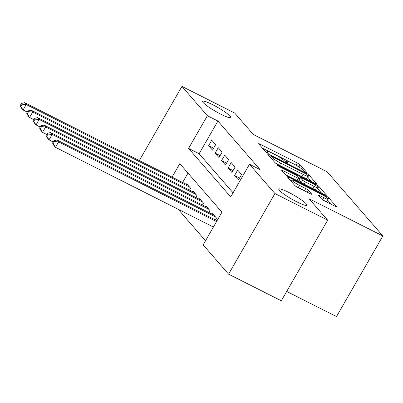 <?xml version="1.0" encoding="UTF-8"?>
<svg xmlns="http://www.w3.org/2000/svg" width="403" height="403" viewBox="0 0 403 403"><rect width="100%" height="100%" fill="white"/><g stroke="black" fill="none" stroke-linecap="round" stroke-linejoin="round"><path stroke-width="0.6" d="M305.867 172.363L306.874 172.58L300.114 164.797A2.489 0.343 29.9 0 0 297.409 163.019L260.147 144.203A2.489 0.343 29.9 0 0 258.62 143.695A2.489 0.343 29.9 0 0 258.711 143.891L265.471 151.679L268.428 153.281L267.491 152.138A7.969 1.093 29.9 0 1 267.209 151.508A7.969 1.093 29.9 0 1 272.08 153.135L275.189 154.702A7.969 1.093 29.9 0 1 283.848 160.394L286.619 162.646L287.682 162.998L286.745 161.855A7.969 1.093 29.9 0 1 286.462 161.225A7.969 1.093 29.9 0 1 291.334 162.852L294.442 164.419A7.969 1.093 29.9 0 1 303.101 170.111L305.867 172.363M288.729 192.387A16.236 2.232 29.9 0 0 278.8 189.067A16.236 2.232 29.9 0 0 297.026 201.943A16.236 2.232 29.9 0 0 306.955 205.258A16.236 2.232 29.9 0 0 288.729 192.387M212.583 104.654A16.236 2.232 29.9 0 0 202.654 101.334A16.236 2.232 29.9 0 0 220.879 114.21A16.236 2.232 29.9 0 0 230.808 117.525A16.236 2.232 29.9 0 0 212.583 104.654M321.685 199.092A2.489 0.343 29.9 0 0 324.39 200.87L334.843 206.15A2.489 0.343 29.9 0 0 336.364 206.658A2.489 0.343 29.9 0 0 336.278 206.462L328.772 197.813A2.489 0.343 29.9 0 0 326.062 196.034L288.8 177.224A2.489 0.343 29.9 0 0 287.279 176.716A2.489 0.343 29.9 0 0 287.369 176.912L294.875 185.561A2.489 0.343 29.9 0 0 297.58 187.34L310.209 193.712A2.489 0.343 29.9 0 0 311.731 194.221A2.489 0.343 29.9 0 0 311.64 194.024L308.431 190.322A2.489 0.343 29.9 0 0 305.726 188.544L299.459 185.385A6.66 0.917 29.9 0 1 291.984 180.101A6.66 0.917 29.9 0 1 296.059 181.461L320.592 193.848A6.66 0.917 29.9 0 1 328.067 199.127A6.66 0.917 29.9 0 1 323.992 197.767L319.906 195.702A2.489 0.343 29.9 0 0 318.38 195.193A2.489 0.343 29.9 0 0 318.471 195.39L321.685 199.092M139.297 160.575L181.944 86.413L234.667 113.031L253.301 134.496L327.115 171.764L382.85 235.977L309.036 198.714L327.664 220.179L274.942 193.561L228.587 274.171L203.152 244.863L221.942 212.185L179.819 163.653L172.071 177.124M181.944 86.413L207.379 115.721L188.589 148.4L230.712 196.936L249.502 164.258L274.942 193.561M249.502 164.258L260.051 169.577L217.922 121.046L207.379 115.721M315.06 183.355A2.489 0.343 29.9 0 0 316.582 183.864A2.489 0.343 29.9 0 0 316.496 183.667L308.99 175.018A2.489 0.343 29.9 0 0 306.28 173.24L269.018 154.43A2.489 0.343 29.9 0 0 267.496 153.921A2.489 0.343 29.9 0 0 267.587 154.117L275.093 162.767A2.489 0.343 29.9 0 0 277.798 164.545L315.06 183.355M318.879 186.413L326.385 195.062A2.489 0.343 29.9 0 1 326.475 195.259A2.489 0.343 29.9 0 1 324.949 194.75L287.687 175.94A2.489 0.343 29.9 0 1 284.981 174.161L281.768 170.464A2.489 0.343 29.9 0 1 281.682 170.268A2.489 0.343 29.9 0 1 283.203 170.771L298.316 178.403A2.489 0.343 29.9 0 0 299.837 178.912A2.489 0.343 29.9 0 0 299.751 178.715L297.621 176.257A2.489 0.343 29.9 0 0 294.91 174.479L279.178 166.54L277.224 165.159L278.287 165.512L316.174 184.639A2.489 0.343 29.9 0 1 318.879 186.413L317.624 188.594L321.428 192.972M215.645 144.682L211.756 140.199L208.628 145.649L212.517 150.128L215.645 144.682M222.129 152.148L218.24 147.669L215.106 153.115L218.995 157.593L222.129 152.148M228.607 159.613L224.718 155.135L221.59 160.58L225.479 165.059L228.607 159.613M235.09 167.079L231.201 162.6L228.068 168.046L231.957 172.529L235.09 167.079M241.568 174.549L237.679 170.066L234.551 175.512L238.435 179.995L241.568 174.549M217.922 121.046L199.132 153.724L233.075 192.83M178.166 209.248L205.51 240.757M188.005 173.083L182.619 182.443M186.377 184.342L186.705 183.773L190.594 188.251L189.516 190.12M192.856 191.808L193.183 191.239L197.072 195.722L195.999 197.591M199.339 199.273L199.666 198.704L203.55 203.188L202.477 205.056M205.817 206.744L206.145 206.175L210.034 210.653L208.961 212.522M212.3 214.21L212.628 213.64L216.512 218.119L215.439 219.988M286.689 291.44L336.5 316.587L382.85 235.977M327.664 220.179L281.314 300.789L228.587 274.171M199.132 153.724L188.589 148.4M208.628 145.649L213.635 148.178M215.106 153.115L220.119 155.644M221.59 160.58L226.597 163.109M228.068 168.046L233.08 170.575M234.551 175.512L239.558 178.045M298.729 166.837A2.489 0.343 29.9 0 0 296.155 165.195L262.418 148.163M311.534 181.577L307.736 177.199A2.489 0.343 29.9 0 0 307.479 176.952M306.789 174.363L272.186 156.606L271.118 156.248L272.106 157.452A7.969 1.093 29.9 0 0 280.765 163.139L303.121 174.423A7.969 1.093 29.9 0 0 307.998 176.051A7.969 1.093 29.9 0 0 307.711 175.426L306.789 174.363M275.224 162.898A7.969 1.093 29.9 0 0 279.511 165.316L280.765 163.139M307.998 176.051L306.743 178.232A7.969 1.093 29.9 0 1 301.872 176.605L279.511 165.316M286.241 175.119L297.061 180.579A2.489 0.343 29.9 0 0 298.588 181.088L299.837 178.912M313.997 186.317A6.66 0.917 29.9 0 0 318.073 187.677A6.66 0.917 29.9 0 0 310.592 182.398L301.953 178.035A2.489 0.343 29.9 0 0 300.426 177.527A2.489 0.343 29.9 0 0 300.517 177.723L302.648 180.176A2.489 0.343 29.9 0 0 305.353 181.954L313.997 186.317L312.743 188.498A6.66 0.917 29.9 0 0 316.818 189.858L318.073 187.677M312.743 188.498L304.104 184.136A2.489 0.343 29.9 0 1 301.394 182.358L299.268 179.904M322.934 200.044A6.66 0.917 29.9 0 0 326.813 201.309L328.067 199.127M295.399 186.015A6.66 0.917 29.9 0 0 298.21 187.561L299.459 185.385M305.917 191.546A2.489 0.343 29.9 0 0 304.472 190.725L298.21 187.561M331.316 204.366L327.548 200.029M187.838 185.078L24.598 102.674L26.22 104.543L23.087 109.989L27.233 112.079M20.8 106.412L23.087 109.989L21.465 108.12L20.15 105.662L20.8 106.412L22.049 104.231L21.404 103.485L20.15 105.662M22.049 104.231L26.22 104.543L189.455 186.947M21.404 103.485L24.598 102.674M194.317 192.548L31.076 110.14L32.698 112.009L29.565 117.454L33.716 119.55M27.278 113.878L29.565 117.454L27.948 115.59L26.628 113.132L27.278 113.878L28.532 111.696L27.883 110.951L26.628 113.132M28.532 111.696L32.698 112.009L195.939 194.412M27.883 110.951L31.076 110.14M200.8 200.014L37.56 117.611L39.182 119.474L36.048 124.92L40.194 127.016M33.761 121.343L36.048 124.92L34.426 123.056L33.111 120.598L33.761 121.343L35.011 119.167L34.366 118.417L33.111 120.598M35.011 119.167L39.182 119.474L202.417 201.878M34.366 118.417L37.56 117.611M207.278 207.48L44.038 125.076L45.66 126.94L42.527 132.391L46.677 134.481M40.24 128.809L42.527 132.391L40.91 130.522L39.59 128.063L40.24 128.809L41.494 126.633L40.844 125.887L39.59 128.063M41.494 126.633L45.66 126.94L208.9 209.348M40.844 125.887L44.038 125.076M213.761 214.945L50.521 132.542L52.138 134.411L49.01 139.856L53.156 141.947M46.723 136.274L49.01 139.856L47.388 137.987L46.073 135.529L46.723 136.274L47.972 134.098L47.327 133.353L46.073 135.529M47.972 134.098L52.138 134.411L215.378 216.814M47.327 133.353L50.521 132.542M217 220.779L56.999 140.007L58.621 141.876L55.488 147.322L213.404 227.04M53.201 143.745L55.488 147.322L53.871 145.453L52.551 142.994L53.201 143.745L54.455 141.564L53.806 140.818L52.551 142.994M54.455 141.564L58.621 141.876L216.532 221.59M53.806 140.818L56.999 140.007M286.367 162.515L286.745 161.855M267.113 152.797L267.491 152.138M259.683 145.009L260.147 144.203M296.155 165.195L297.409 163.019M298.885 166.938L300.114 164.797M268.554 155.236L269.018 154.43M305.993 173.748L306.28 173.24M307.736 177.199L308.99 175.018M270.534 157.518L271.184 156.389M271.456 158.581L272.106 157.452M301.872 176.605L303.121 174.423M282.74 171.577L283.203 170.771M297.061 180.579L298.316 178.403M278.065 165.9L278.287 165.512M315.72 185.425L316.174 184.639M299.847 178.892L300.517 177.723M301.394 182.358L302.648 180.176M304.104 184.136L305.353 181.954M319.443 196.508L319.906 195.702M322.753 199.923L323.992 197.767M304.472 190.725L305.726 188.544M307.318 192.256L308.431 190.322M288.336 178.03L288.8 177.224M325.619 196.81L326.062 196.034M328.082 199.011L328.772 197.813M285.878 162.238L286.462 161.225M266.625 152.52L267.209 151.508M270.448 157.417L271.118 156.248M299.746 178.71L300.426 177.527M291.248 181.38L291.984 180.101"/></g></svg>
